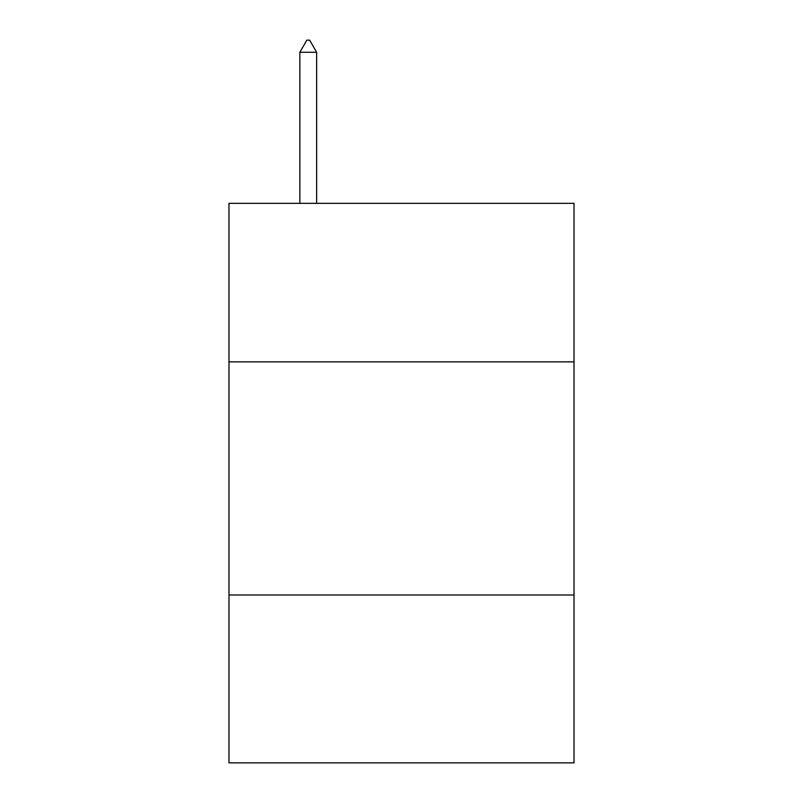 <?xml version="1.0" encoding="UTF-8"?>
<svg xmlns="http://www.w3.org/2000/svg" width="803" height="803" viewBox="0 0 803 803"><rect width="100%" height="100%" fill="white"/><g stroke="black" fill="none" stroke-linecap="round" stroke-linejoin="round"><path stroke-width="1.2" d="M574.015 361.872L574.015 203.34L228.985 203.34L228.985 361.872L574.015 361.872L574.015 762.85L228.985 762.85L228.985 361.872M574.015 594.993L228.985 594.993M316.643 52.275L309.647 40.15L306.846 40.15L299.86 52.275L316.643 52.275L316.643 203.34M299.86 52.275L299.86 203.34"/></g></svg>
